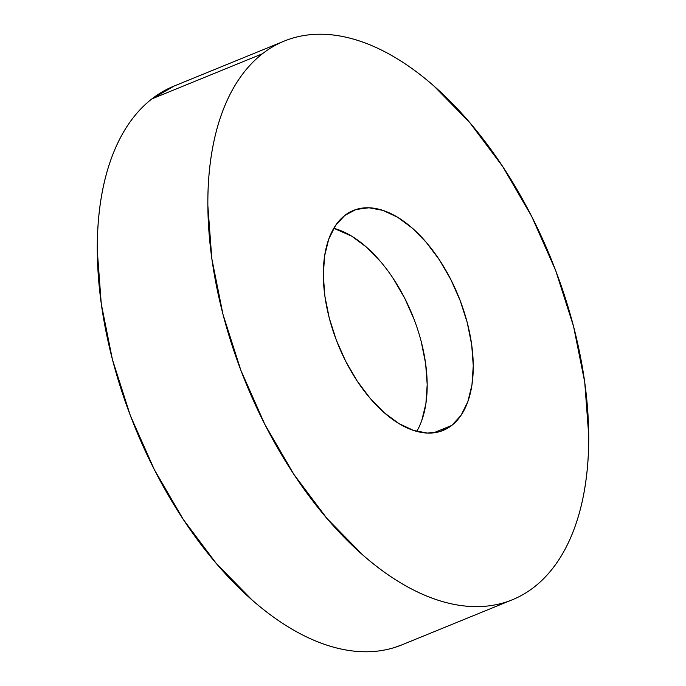 <?xml version="1.0" encoding="UTF-8"?>
<svg xmlns="http://www.w3.org/2000/svg" width="686" height="686" viewBox="0 0 686 686"><rect width="100%" height="100%" fill="white"/><g stroke="black" fill="none" stroke-linecap="round" stroke-linejoin="round"><path stroke-width="1.03" d="M174.15 86.042L151.855 98.913A301.72 164.743 67.8 0 0 144.317 448.91A301.72 164.743 67.8 0 0 401.773 644.909L512.339 599.761A301.72 164.743 -112.2 0 1 254.875 403.771A301.72 164.743 -112.2 0 1 262.412 53.774L151.855 98.913C143.091 105.738 135.279 114.202 128.428 124.312C121.568 134.422 115.805 145.981 111.123 158.981C106.441 171.989 102.934 186.189 100.602 201.59C98.278 216.99 97.163 233.291 97.275 250.501L101.271 303.829L112.427 359.541L130.323 415.476L154.264 469.49L183.334 519.516L216.416 563.626L252.234 600.13C264.522 610.892 276.921 620.058 289.423 627.613C301.926 635.167 314.299 640.973 326.545 645.029C338.79 649.076 350.666 651.306 362.174 651.7C373.681 652.094 384.606 650.654 394.939 647.378L402.313 644.686M284.227 41.091L173.661 86.239A301.72 164.743 67.8 0 0 151.855 98.913L262.412 53.774A301.72 164.743 -112.2 0 1 284.227 41.091A301.72 164.743 -112.2 0 1 541.683 237.09A301.72 164.743 -112.2 0 1 534.145 587.087A301.72 164.743 -112.2 0 1 512.339 599.761M344.792 215.447A118.789 64.861 -112.2 0 1 353.376 210.456A118.789 64.861 -112.2 0 1 454.741 287.614A118.789 64.861 -112.2 0 1 451.774 425.414L433.561 432.849L451.774 425.414A118.789 64.861 -112.2 0 1 443.182 430.405A118.789 64.861 -112.2 0 1 341.825 353.239A118.789 64.861 -112.2 0 1 344.792 215.447L335.565 225.445L328.757 239.097L324.615 255.869L323.303 275.129L324.872 296.12L329.263 318.055L336.312 340.076L345.735 361.342L357.183 381.039L370.208 398.403L384.314 412.775L398.952 423.596L413.564 430.448L427.592 433.08L440.489 431.374L451.774 425.414L460.992 415.416L467.809 401.764L471.951 384.992L473.254 365.732L471.685 344.732L467.295 322.806L460.246 300.785L450.822 279.511L439.374 259.822L426.349 242.45L412.252 228.086L397.606 217.265L382.994 210.405L368.965 207.781L356.068 209.479L344.792 215.447M416.719 431.391A118.789 64.861 67.8 0 0 412.26 314.72A118.789 64.861 67.8 0 0 333.782 228.275L351.541 236.07L366.187 246.891L380.284 261.263M393.31 278.627L404.757 298.324L414.181 319.59M421.23 341.611L425.62 363.546L427.189 384.546L425.877 403.797L421.744 420.569M262.412 53.774C271.176 46.948 280.72 41.897 291.061 38.622C301.394 35.346 312.319 33.906 323.826 34.3C335.334 34.694 347.21 36.924 359.455 40.971C371.701 45.027 384.074 50.833 396.577 58.387C409.079 65.942 421.478 75.108 433.766 85.87L469.584 122.374L502.667 166.484L531.736 216.51L555.677 270.524L573.573 326.459L584.729 382.171L588.725 435.499C588.837 452.709 587.722 469.01 585.398 484.41C583.066 499.811 579.559 514.011 574.877 527.019C570.195 540.019 564.432 551.578 557.572 561.688C550.721 571.798 542.909 580.262 534.145 587.087C525.382 593.913 515.838 598.964 505.505 602.239C495.163 605.515 484.247 606.956 472.731 606.561C461.224 606.158 449.347 603.937 437.102 599.881C424.866 595.825 412.492 590.02 399.981 582.465C387.479 574.911 375.088 565.753 362.8 554.983L326.973 518.487L293.891 474.378L264.822 424.351L240.88 370.329L222.984 314.394L211.828 258.691L207.841 205.354C207.721 188.153 208.836 171.852 211.168 156.451C213.492 141.05 216.999 126.841 221.681 113.842C226.363 100.833 232.134 89.274 238.985 79.173C245.837 69.063 253.649 60.591 262.412 53.774"/></g></svg>
